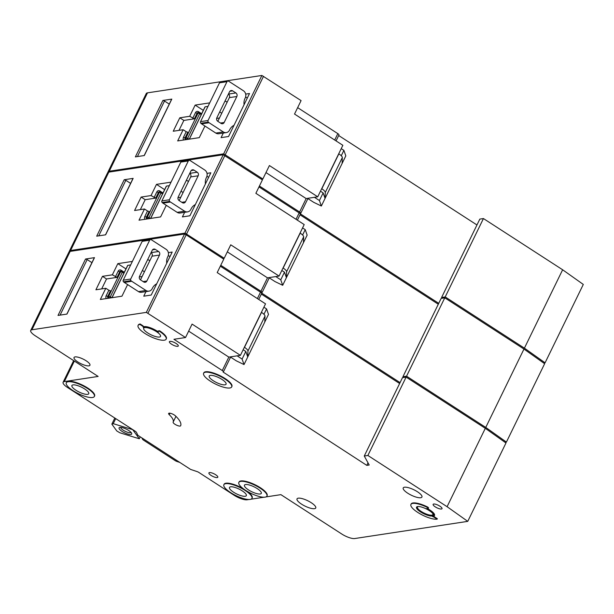 <?xml version="1.0" encoding="UTF-8"?>
<svg xmlns="http://www.w3.org/2000/svg" width="614" height="614" viewBox="0 0 614 614"><rect width="100%" height="100%" fill="white"/><g stroke="black" fill="none" stroke-linecap="round" stroke-linejoin="round"><path stroke-width="0.92" d="M119.907 427.398A7.03 2.034 26 0 1 126.561 429.263A7.03 2.034 26 0 1 131.68 433.33A7.03 2.034 26 0 1 130.874 434.489A7.03 2.034 26 0 1 122.378 431.604A7.03 2.034 26 0 1 119.638 427.459A7.03 2.034 26 0 1 119.907 427.398M120.766 427.375A5.726 1.658 -154 0 0 124.312 430.844A5.726 1.658 -154 0 0 130.398 432.716A5.726 1.658 -154 0 0 131.043 432.394M132.724 429.662L113.237 423.668L111.848 424.128L116.783 430.951L119.822 432.77L139.309 438.772L140.245 436.846M113.237 423.668L115.685 418.648M111.848 424.128L114.803 418.073M132.724 429.67L139.309 438.772M149.655 240.22L142.172 241.356L123.23 280.184L130.713 279.048L149.655 240.22A1.305 1.151 81.4 0 1 150.998 239.644A5.204 4.597 81.4 0 1 151.858 240.082L166.072 249.276A5.204 4.597 81.4 0 1 167.952 256.383L167.729 256.829A10.407 9.195 81.4 0 0 166.732 263.252M130.713 279.048A1.305 1.151 81.4 0 0 130.989 280.667A5.204 4.597 81.4 0 0 131.757 281.289L145.978 290.483A5.204 4.597 81.4 0 0 148.941 291.151A5.204 4.597 81.4 0 0 152.226 288.626L152.441 288.181A10.407 9.195 81.4 0 1 156.685 283.86M146.846 281.028L159.517 255.048A2.602 2.295 81.4 0 0 158.581 251.502L155.327 249.399A2.602 2.295 81.4 0 0 152.203 250.32L139.539 276.3A2.602 2.295 81.4 0 0 140.476 279.854L143.722 281.956A2.602 2.295 81.4 0 0 146.846 281.028L143.162 281.588M142.172 241.356A1.305 1.151 -98.6 0 1 142.993 240.726L150.476 239.59M155.396 284.62A10.407 9.195 -98.6 0 1 156.163 284.919M148.941 291.151L141.458 292.287A5.204 4.597 -98.6 0 1 138.495 291.619L124.274 282.425A5.204 4.597 -98.6 0 1 123.506 281.811A1.305 1.151 -98.6 0 1 123.23 280.184M140.491 279.861L152.034 256.192A2.602 2.295 -98.6 0 0 151.098 252.638L158.581 251.502M169.978 341.353A4.943 1.428 26 0 1 175.328 343.011A4.943 1.428 26 0 1 178.283 346.012A4.943 1.428 26 0 1 177.692 346.342A4.943 1.428 26 0 1 172.35 344.684A4.943 1.428 26 0 1 169.395 341.683A4.943 1.428 26 0 1 169.978 341.353M433.714 504.025A4.943 1.428 26 0 1 439.064 505.69A4.943 1.428 26 0 1 442.019 508.691A4.943 1.428 26 0 1 441.428 509.014A4.943 1.428 26 0 1 436.086 507.356A4.943 1.428 26 0 1 433.131 504.355A4.943 1.428 26 0 1 433.714 504.025M149.624 261.127A9.371 3.461 -57.1 0 0 148.956 260.106A9.371 3.461 -57.1 0 0 147.805 259.914A9.371 3.461 -57.1 0 0 147.498 259.975M173.133 422.148A26.026 7.522 26 0 0 169.241 414.665A4.168 1.205 26 0 1 168.62 413.46A4.168 1.205 26 0 1 171.506 413.613A4.168 1.205 26 0 1 175.489 415.908A34.353 9.931 26 0 1 180.623 425.786A4.168 1.205 26 0 1 180.616 425.794A4.168 1.205 26 0 1 180.125 426.07A4.168 1.205 26 0 1 175.635 424.673A4.168 1.205 26 0 1 173.133 422.148L175.957 416.353M205.467 372.222A15.619 4.513 -154 0 0 203.618 373.258A15.619 4.513 -154 0 0 212.951 382.729A15.619 4.513 -154 0 0 229.836 387.979A15.619 4.513 -154 0 0 231.685 386.943A15.619 4.513 -154 0 0 222.352 377.472A15.619 4.513 -154 0 0 205.467 372.222M203.618 373.258L203.833 372.805A15.619 4.513 26 0 1 205.682 371.769A15.619 4.513 26 0 1 222.567 377.027A15.619 4.513 26 0 1 231.9 386.498L231.685 386.943M224.962 384.832A9.371 2.709 -154 0 0 226.067 384.211A9.371 2.709 -154 0 0 220.472 378.523A9.371 2.709 -154 0 0 210.341 375.377A9.371 2.709 -154 0 0 209.228 375.991A9.371 2.709 -154 0 0 214.831 381.678A9.371 2.709 -154 0 0 224.962 384.832M159.356 331.215L158.028 331.414A2.602 0.752 26 0 0 157.721 331.591A2.602 0.752 26 0 0 158.466 332.65A10.407 3.009 26 0 0 143.192 327.316A2.602 0.752 26 0 0 143.3 327.208A2.602 0.752 26 0 0 142.164 325.88L139.931 324.438A15.619 4.513 -154 0 0 138.081 325.474A15.619 4.513 -154 0 0 147.414 334.945A15.619 4.513 -154 0 0 164.299 340.194A15.619 4.513 -154 0 0 166.148 339.158A15.619 4.513 -154 0 0 159.356 331.215L159.571 330.769A15.619 4.513 26 0 1 166.371 338.713L166.148 339.158M159.425 337.048A9.371 2.709 -154 0 0 160.538 336.426A9.371 2.709 -154 0 0 154.935 330.739A9.371 2.709 -154 0 0 144.804 327.584A9.371 2.709 -154 0 0 143.691 328.206A9.371 2.709 -154 0 0 149.294 333.893A9.371 2.709 -154 0 0 159.425 337.048M240.696 481.384A15.619 4.513 -154 0 0 238.846 482.42A15.619 4.513 -154 0 0 248.179 491.898A15.619 4.513 -154 0 0 265.064 497.148A15.619 4.513 -154 0 0 266.913 496.112A15.619 4.513 -154 0 0 257.581 486.633A15.619 4.513 -154 0 0 240.696 481.384M238.846 482.42L239.061 481.975A15.619 4.513 26 0 1 240.911 480.939A15.619 4.513 26 0 1 257.796 486.188A15.619 4.513 26 0 1 267.136 495.659L266.913 496.112M260.19 493.994A9.371 2.709 -154 0 0 261.303 493.372A9.371 2.709 -154 0 0 255.7 487.685A9.371 2.709 -154 0 0 245.569 484.538A9.371 2.709 -154 0 0 244.456 485.16A9.371 2.709 -154 0 0 250.059 490.847A9.371 2.709 -154 0 0 260.19 493.994M245.224 496.265A9.371 2.709 -154 0 0 246.337 495.644A9.371 2.709 -154 0 0 240.734 489.964A9.371 2.709 -154 0 0 230.603 486.81A9.371 2.709 -154 0 0 229.49 487.432A9.371 2.709 -154 0 0 235.093 493.119A9.371 2.709 -154 0 0 245.224 496.265M225.729 483.663A15.619 4.513 -154 0 0 223.88 484.692A15.619 4.513 -154 0 0 233.213 494.17A15.619 4.513 -154 0 0 250.098 499.42A15.619 4.513 -154 0 0 251.947 498.384A15.619 4.513 -154 0 0 242.614 488.913A15.619 4.513 -154 0 0 225.729 483.663M223.88 484.692L224.095 484.246A15.619 4.513 26 0 1 225.944 483.21A15.619 4.513 26 0 1 243.274 488.713M87.641 394.349A9.371 2.709 -154 0 0 88.754 393.727A9.371 2.709 -154 0 0 83.151 388.04A9.371 2.709 -154 0 0 73.02 384.894A9.371 2.709 -154 0 0 71.907 385.515A9.371 2.709 -154 0 0 77.51 391.195A9.371 2.709 -154 0 0 87.641 394.349M68.146 381.739A15.619 4.513 -154 0 0 66.297 382.775A15.619 4.513 -154 0 0 75.629 392.246A15.619 4.513 -154 0 0 92.514 397.496A15.619 4.513 -154 0 0 94.364 396.467A15.619 4.513 -154 0 0 85.031 386.989A15.619 4.513 -154 0 0 68.146 381.739M66.297 382.775L66.512 382.322A15.619 4.513 26 0 1 68.361 381.294A15.619 4.513 26 0 1 85.254 386.544A15.619 4.513 26 0 1 94.587 396.015L94.364 396.467M418.41 506.512A8.588 2.479 -154 0 0 417.451 507.072A8.588 2.479 -154 0 0 422.585 512.283A8.588 2.479 -154 0 0 431.872 515.177A8.588 2.479 -154 0 0 432.885 514.601A8.588 2.479 -154 0 0 432.74 513.504M433.446 515.154A9.371 2.709 26 0 1 432.479 515.568A9.371 2.709 26 0 1 422.724 512.621A9.371 2.709 26 0 1 416.676 506.972M432.264 516.013A9.371 2.709 -154 0 0 433.369 515.392A9.371 2.709 -154 0 0 427.774 509.712A9.371 2.709 -154 0 0 417.643 506.558A9.371 2.709 -154 0 0 416.53 507.179A9.371 2.709 -154 0 0 422.133 512.867A9.371 2.709 -154 0 0 432.264 516.013M434.067 516.597L437.352 518.723L437.137 519.168A15.619 4.513 -154 0 1 420.252 513.918A15.619 4.513 -154 0 1 410.919 504.439A15.619 4.513 -154 0 1 427.628 507.578L428.388 508.285L426.377 508.638A10.407 3.009 26 0 1 434.305 515.852A10.407 3.009 26 0 1 433.077 516.543A10.407 3.009 26 0 1 432.601 516.589L433.852 517.042L433.684 516.382M434.305 515.852L434.528 515.399A10.407 3.009 -154 0 0 427.229 508.507M420.705 497.731A10.407 3.009 -154 0 0 421.933 497.041A10.407 3.009 -154 0 0 415.716 490.724A10.407 3.009 -154 0 0 404.457 487.224A10.407 3.009 -154 0 0 403.221 487.915A10.407 3.009 -154 0 0 409.446 494.232A10.407 3.009 -154 0 0 420.705 497.731M314.514 508.684A10.407 3.009 -154 0 0 315.749 507.993A10.407 3.009 -154 0 0 309.525 501.676A10.407 3.009 -154 0 0 298.266 498.177A10.407 3.009 -154 0 0 297.03 498.86A10.407 3.009 -154 0 0 303.255 505.176A10.407 3.009 -154 0 0 314.514 508.684M88.9 365.844A8.849 2.556 -154 0 0 89.943 365.253A8.849 2.556 -154 0 0 84.655 359.888A8.849 2.556 -154 0 0 75.085 356.911A8.849 2.556 -154 0 0 74.041 357.494A8.849 2.556 -154 0 0 79.329 362.866A8.849 2.556 -154 0 0 88.9 365.844M217.218 477.562A4.943 1.428 -154 0 0 217.801 477.239A4.943 1.428 -154 0 0 214.846 474.238A4.943 1.428 -154 0 0 209.497 472.573A4.943 1.428 -154 0 0 208.913 472.903A4.943 1.428 -154 0 0 211.868 475.904A4.943 1.428 -154 0 0 217.218 477.562M428.48 507.901L427.851 507.133A15.619 4.513 26 0 0 411.134 503.994L410.919 504.439M247.734 491.645A15.619 4.513 26 0 1 252.17 497.939L251.947 498.384M158.028 331.414L158.243 330.969A2.602 0.752 -154 0 0 157.936 331.146L157.721 331.591M158.243 330.969L159.571 330.769M138.081 325.474L138.296 325.021A15.619 4.513 26 0 1 140.145 323.985L142.387 325.435A2.602 0.752 -154 0 1 143.515 326.755A2.602 0.752 -154 0 1 143.407 326.871M157.752 331.529A10.407 3.009 -154 0 0 143.484 326.825M265.931 496.926L280.897 494.646L341.768 534.019A10.407 3.009 -154 0 0 354.715 538.539L467.745 521.363L447.084 506.696L367.886 455.473L364.263 456.025L369.206 465.005L366.796 465.374L223.097 372.046A2.602 0.752 -154 0 0 223.404 371.877A2.602 0.752 -154 0 0 222.276 370.549L173.946 339.289L185.528 337.531L146.339 312.38L31.936 329.772A10.407 3.009 -154 0 0 30.7 330.462A10.407 3.009 -154 0 0 35.228 335.758L98.133 376.443L64.34 381.578A10.407 3.009 -154 0 0 63.104 382.269A10.407 3.009 -154 0 0 67.632 387.564L135.479 431.381M249 499.497L247.104 499.788A10.407 3.009 -154 0 1 234.149 495.268L198.813 472.412A2.602 0.752 -154 0 0 197.01 471.56L190.616 469.426L137.866 435.303L136.485 432.409A2.602 0.752 -154 0 0 135.456 431.435M250.965 499.197L263.966 497.225M30.7 330.462L68.929 252.085A10.407 3.009 26 0 1 70.157 251.395L31.936 329.772M147.951 313.224L186.18 234.847L184.568 234.003L70.157 251.395M186.18 234.847L223.757 259.154L217.202 272.585L265.532 303.846L240.412 355.352L192.082 324.092L185.528 337.531M220.326 266.184L260.497 292.172A2.602 0.752 -154 0 1 261.633 293.5L258.732 299.448M399.637 383.512L261.349 294.075M447.084 506.696L485.313 428.319L406.115 377.096L402.492 377.648L364.263 456.025M485.313 428.319L505.974 442.986L467.745 521.363M222.276 370.549L228.83 357.11L240.412 355.352M145.978 291.596L143.745 296.194L151.221 295.05L172.196 252.055L168.351 252.638M132.378 261.426L117.827 263.636L112.362 274.834L102.469 276.338L95.914 289.777L105.815 288.273L100.351 299.471L121.956 296.186L127.612 284.581M146.339 312.38L184.568 234.003M85.553 259.008L58.031 315.435L66.964 314.076L94.487 257.65L85.553 259.008L87.173 259.568L60.08 315.128M142.11 276.53L139.317 276.96M141.918 437.928L142.517 439.187A2.602 0.752 -154 0 0 143.622 440.215L175.143 460.6A2.602 0.752 -154 0 0 177.032 461.505L179.818 462.434M367.886 455.473L406.115 377.096M366.796 465.374L368.024 462.849M230.235 356.895L236.359 360.863L244.027 364.562L264.772 322.02L264.995 316.08A7.805 2.256 -154 0 0 261.526 312.396L261.403 312.319M244.027 364.562L242.1 359.075L245.815 351.461L247.734 356.949L247.956 351.016A7.805 2.256 -154 0 0 244.487 347.332L244.364 347.248M245.815 351.461L243.152 349.742M263.943 314.291L266.56 308.919L263.905 307.192M264.772 322.02L268.487 314.406L266.56 308.919M242.1 359.075L237.111 355.851M437.137 519.168L433.852 517.042M139.931 324.438L140.145 323.985M106.276 298.565A2.602 2.295 81.4 0 1 106.13 295.841L108.855 290.238L105.815 288.273M108.855 290.238L110.474 290.806L107.749 296.409L108.709 296.255L120.728 271.626L119.761 271.772L117.028 277.367L106.529 278.963L101.686 288.895M106.529 278.963L102.469 276.338M117.028 277.367L112.362 274.834M125.97 268.909L117.827 263.636M127.681 265.624L112.04 297.69M130.675 264.933L127.804 265.363M169.978 256.598L168.282 255.508M91.939 262.654L87.173 259.568M228.83 357.11L188.651 331.13M188.314 160.945L180.831 162.081L161.896 200.908L169.38 199.773L188.314 160.945A1.305 1.151 81.4 0 1 189.665 160.377A5.204 4.597 81.4 0 1 190.517 160.807L204.738 170.001A5.204 4.597 81.4 0 1 206.611 177.108L206.396 177.561A10.407 9.195 81.4 0 0 205.398 183.977M169.38 199.773A1.305 1.151 81.4 0 0 169.656 201.4A5.204 4.597 81.4 0 0 170.423 202.014L184.637 211.208A5.204 4.597 81.4 0 0 187.608 211.876A5.204 4.597 81.4 0 0 190.885 209.359L191.107 208.906A10.407 9.195 81.4 0 1 195.344 204.585M185.512 201.753L198.176 175.781A2.602 2.295 81.4 0 0 197.24 172.227L193.993 170.124A2.602 2.295 81.4 0 0 190.87 171.053L178.198 197.025A2.602 2.295 81.4 0 0 179.142 200.578L182.389 202.681A2.602 2.295 81.4 0 0 185.512 201.753L181.821 202.313M180.831 162.081A1.305 1.151 -98.6 0 1 181.652 161.451L189.135 160.315M194.062 205.352A10.407 9.195 -98.6 0 1 194.83 205.652M187.608 211.876L180.125 213.012A5.204 4.597 -98.6 0 1 177.154 212.344L162.94 203.15A5.204 4.597 -98.6 0 1 162.173 202.536A1.305 1.151 -98.6 0 1 161.896 200.908M179.15 200.586L190.701 176.916A2.602 2.295 -98.6 0 0 189.757 173.363L189.749 173.355M226.98 81.677L219.497 82.813L200.555 121.641L208.039 120.505L226.98 81.677A1.305 1.151 81.4 0 1 228.324 81.102A5.204 4.597 81.4 0 1 229.183 81.539L243.397 90.734A5.204 4.597 81.4 0 1 245.278 97.841L245.055 98.286A10.407 9.195 81.4 0 0 244.065 104.71M208.039 120.505A1.305 1.151 81.4 0 0 208.323 122.125A5.204 4.597 81.4 0 0 209.09 122.739L223.304 131.933A5.204 4.597 81.4 0 0 226.267 132.601A5.204 4.597 81.4 0 0 229.552 130.084L229.766 129.638A10.407 9.195 81.4 0 1 234.011 125.317M224.171 122.485L236.843 96.505A2.602 2.295 81.4 0 0 235.906 92.952L232.652 90.857A2.602 2.295 81.4 0 0 229.536 91.778L216.865 117.758A2.602 2.295 81.4 0 0 217.801 121.311L221.048 123.406A2.602 2.295 81.4 0 0 224.171 122.485L220.487 123.046M219.497 82.813A1.305 1.151 -98.6 0 1 220.319 82.184L227.802 81.048M232.721 126.077A10.407 9.195 -98.6 0 1 233.497 126.377M226.267 132.601L218.791 133.737A5.204 4.597 -98.6 0 1 215.821 133.077L201.607 123.874A5.204 4.597 -98.6 0 1 200.839 123.26A1.305 1.151 -98.6 0 1 200.555 121.641M217.816 121.319L229.36 97.641A2.602 2.295 -98.6 0 0 228.423 94.088L235.906 92.952M188.291 181.859A9.371 3.461 -57.1 0 0 187.623 180.831A9.371 3.461 -57.1 0 0 186.464 180.639A9.371 3.461 -57.1 0 0 186.165 180.7M222.721 258.479L224.194 258.256L184.998 233.113L70.595 250.497A10.407 3.009 -154 0 0 69.367 251.187A10.407 3.009 -154 0 0 69.275 251.702M403.352 377.518L402.93 376.75L406.552 376.198L485.751 427.428L506.412 442.088L505.007 442.303M400.067 382.614L261.441 292.955M261.341 292.84L261.764 292.771A2.602 0.752 -154 0 0 262.071 292.602A2.602 0.752 -154 0 0 260.935 291.274L267.489 277.843L279.078 276.077L304.199 224.578L255.869 193.318L262.416 179.879L223.227 154.736L108.824 172.12L70.595 250.497M220.764 265.294L260.935 291.274M69.367 251.187L107.588 172.81A10.407 3.009 26 0 1 108.824 172.12M258.985 186.917L299.164 212.897A2.602 0.752 -154 0 1 300.3 214.225L297.391 220.173M438.296 304.237L300.016 214.8M485.751 427.428L523.972 349.051L444.774 297.828L441.159 298.373L402.93 376.75M523.972 349.051L544.633 363.711L506.412 442.088M186.618 233.949L224.839 155.572M224.194 258.256L230.749 244.817L279.078 276.077M184.645 212.329L182.404 216.919L189.887 215.783L210.855 172.787L207.018 173.371M171.045 182.151L156.486 184.369L151.029 195.567L141.128 197.071L134.581 210.502L144.474 208.998L139.017 220.196L160.615 216.911L166.279 205.306M184.998 233.113L223.227 154.736M124.22 179.733L96.697 236.167L105.631 234.809L133.154 178.375L124.22 179.733L125.839 180.301L98.739 235.853M180.777 197.263L177.976 197.685M406.552 376.198L444.774 297.828M268.901 277.628L275.026 281.588L282.686 285.295L303.439 242.745L303.654 236.812A7.805 2.256 -154 0 0 300.192 233.12L300.069 233.044M282.686 285.295L280.759 279.807L284.474 272.194L286.4 277.674L286.615 271.741A7.805 2.256 -154 0 0 283.154 268.057L283.031 267.98M284.474 272.194L281.811 270.467M302.602 235.016L305.227 229.644L302.564 227.924M303.439 242.745L307.153 235.131L305.227 229.644M280.759 279.807L275.778 276.584M144.935 219.298A2.602 2.295 81.4 0 1 144.789 216.565L147.521 210.97L144.474 208.998M147.521 210.97L149.141 211.531L146.408 217.133L147.375 216.988L159.387 192.351L158.427 192.497L155.695 198.099L145.196 199.696L140.345 209.627M145.196 199.696L141.128 197.071M155.695 198.099L151.029 195.567M164.629 189.634L156.486 184.369M166.34 186.357L150.706 218.415M169.334 185.658L166.471 186.096M208.645 177.331L206.949 176.233M130.598 183.379L125.839 180.301M267.489 277.843L227.318 251.855M226.95 102.584A9.371 3.461 -57.1 0 0 226.29 101.563A9.371 3.461 -57.1 0 0 225.131 101.364A9.371 3.461 -57.1 0 0 224.824 101.433M261.38 179.211L262.853 178.981L223.665 153.838L109.261 171.229A10.407 3.009 -154 0 0 108.026 171.92A10.407 3.009 -154 0 0 107.941 172.427M442.019 298.243L441.596 297.483L445.211 296.93L524.41 348.153L545.071 362.813L543.674 363.027M438.734 303.339L300.108 213.68M300 213.565L300.423 213.503A2.602 0.752 -154 0 0 300.73 213.327A2.602 0.752 -154 0 0 299.601 212.007L306.156 198.568L317.737 196.81L342.858 145.303L294.528 114.043L301.083 100.604L261.894 75.461L147.49 92.852L109.261 171.229M259.423 186.019L299.601 212.007M108.026 171.92L146.255 93.543A10.407 3.009 26 0 1 147.49 92.852M297.652 107.642L337.83 133.629A2.602 0.752 -154 0 1 338.959 134.95L336.058 140.905M476.963 224.97L338.682 135.525M524.41 348.153L562.639 269.776L483.441 218.553L479.818 219.106L441.596 297.483M562.639 269.776L583.3 284.435L545.071 362.813M225.277 154.682L263.506 76.305M262.853 178.981L269.408 165.55L317.737 196.81M223.312 133.054L221.071 137.643L228.554 136.508L249.522 93.512L245.677 94.095M209.712 102.883L195.152 105.094L189.695 116.292L179.795 117.796L173.24 131.235L183.141 129.731L177.676 140.921L199.281 137.643L204.938 126.039M223.665 153.838L261.894 75.461M162.887 100.458L135.364 156.892L144.29 155.534L171.813 99.107L162.887 100.458L164.506 101.026L137.406 156.585M219.436 117.988L216.642 118.418M445.211 296.93L483.441 218.553M307.56 198.353L313.685 202.313L321.352 206.02L342.105 163.47L342.32 157.537A7.805 2.256 -154 0 0 338.851 153.853L338.728 153.769M321.352 206.02L319.426 200.532L323.141 192.919L325.067 198.406L325.282 192.474A7.805 2.256 -154 0 0 321.813 188.782L321.69 188.705M323.141 192.919L320.477 191.2M341.269 155.741L343.894 150.369L341.231 148.649M342.105 163.47L345.812 155.856L343.894 150.369M319.426 200.532L314.445 197.309M183.601 140.023A2.602 2.295 81.4 0 1 183.456 137.298L186.188 131.695L183.141 129.731M186.188 131.695L187.807 132.263L185.075 137.858L186.042 137.713L198.053 113.083L197.086 113.229L194.354 118.824L183.855 120.421L179.012 130.352M183.855 120.421L179.795 117.796M194.354 118.824L189.695 116.292M203.295 110.359L195.152 105.094M205.007 107.082L189.365 139.148M208 106.383L205.137 106.821M247.304 98.056L245.615 96.958M169.264 104.104L164.506 101.026M306.156 198.568L265.977 172.58M159.517 255.048L152.034 256.192M155.327 249.399L152.525 249.821M130.989 280.667L123.506 281.811M131.757 281.289L124.274 282.425M145.978 290.483L138.495 291.619M144.42 271.802L142.379 270.475M257.381 298.573L260.497 292.172M64.34 381.578L74.348 361.055M247.956 351.016L264.995 316.08M244.487 347.332L261.526 312.396M427.628 507.578L427.851 507.133M142.164 325.88L142.387 325.435M169.241 414.665L169.955 413.207M115.409 276.807L118.141 271.204L119.761 271.772A1.305 1.151 81.4 0 1 120.582 271.142L121.549 270.997A1.305 1.151 81.4 0 0 120.728 271.626L122.347 272.194L110.328 296.823L111.74 297.736M121.058 271.073A1.305 0.484 122.9 0 1 121.265 270.283A2.602 2.295 81.4 0 0 118.141 271.204M121.265 270.283L124.327 272.263M109.292 298.105L108.333 298.258M123.882 273.184L122.347 272.194A1.305 0.484 -57.1 0 0 122.447 271.188A1.305 0.484 -57.1 0 0 122.286 271.165A1.305 1.151 81.4 0 0 121.549 270.997A1.305 1.305 0 0 1 122.447 271.188L124.281 272.37M110.328 296.823L108.709 296.255A1.305 1.151 -98.6 0 0 109.177 298.036A1.305 0.484 -57.1 0 0 110.328 296.823M107.918 298.32A1.305 0.484 122.9 0 1 108.218 298.181A1.305 1.151 -98.6 0 1 107.749 296.409L106.13 295.841M198.176 175.781L190.701 176.916M197.24 172.227L189.757 173.363M193.993 170.124L191.192 170.554M169.656 201.4L162.173 202.536M170.423 202.014L162.94 203.15M184.637 211.208L177.154 212.344M236.843 96.505L229.36 97.641M232.652 90.857L229.859 91.279M208.323 122.125L200.839 123.26M209.09 122.739L201.607 123.874M223.304 131.933L215.821 133.077M183.087 192.527L181.038 191.207M296.04 219.298L299.164 212.897M286.615 271.741L303.654 236.812M283.154 268.057L300.192 233.12M154.076 197.531L156.808 191.936L158.427 192.497A1.305 1.151 81.4 0 1 159.241 191.867L160.208 191.721A1.305 1.151 81.4 0 0 159.387 192.351L161.006 192.919L148.995 217.548L150.407 218.461M159.717 191.798A1.305 0.484 122.9 0 1 159.924 191.008A2.602 2.295 81.4 0 0 156.808 191.936M159.924 191.008L162.994 192.996M147.959 218.837L146.992 218.983M162.549 193.909L161.006 192.919A1.305 0.484 -57.1 0 0 161.114 191.913A1.305 0.484 -57.1 0 0 160.952 191.89A1.305 1.151 81.4 0 0 160.208 191.721A1.305 1.305 0 0 1 161.114 191.913L162.94 193.103M148.995 217.548L147.375 216.988A1.305 1.151 -98.6 0 0 147.844 218.761A1.305 0.484 -57.1 0 0 148.995 217.548M146.585 219.044A1.305 0.484 122.9 0 1 146.876 218.906A1.305 1.151 -98.6 0 1 146.408 217.133L144.789 216.565M221.746 113.252L219.705 111.932M334.707 140.03L337.83 133.629M325.282 192.474L342.32 157.537M321.813 188.782L338.851 153.853M192.735 118.264L195.467 112.661L197.086 113.229A1.305 1.151 81.4 0 1 197.908 112.6L198.875 112.454A1.305 1.151 81.4 0 0 198.053 113.083L199.673 113.644L187.654 138.28L189.066 139.194M198.383 112.523A1.305 0.484 122.9 0 1 198.591 111.74A2.602 2.295 81.4 0 0 195.467 112.661M198.591 111.74L201.661 113.72M186.625 139.562L185.658 139.708M201.208 114.641L199.673 113.644A1.305 0.484 -57.1 0 0 199.773 112.646A1.305 0.484 -57.1 0 0 199.611 112.615A1.305 1.151 81.4 0 0 198.875 112.454A1.305 1.305 0 0 1 199.773 112.646L201.607 113.828M187.654 138.28L186.042 137.713A1.305 1.151 -98.6 0 0 186.51 139.493A1.305 0.484 -57.1 0 0 187.654 138.28M185.244 139.769A1.305 0.484 122.9 0 1 185.543 139.639A1.305 1.151 -98.6 0 1 185.075 137.858L183.456 137.298M223.404 371.877L230.595 357.133M63.104 382.269L73.665 360.618M428.388 508.285L428.603 507.832M143.3 327.208L143.515 326.755M94.333 257.734L66.842 314.099M127.651 265.455L111.917 297.706M262.071 292.602L269.262 277.858M133 178.459L105.508 234.824M166.317 186.18L150.583 218.438M300.73 213.327L307.921 198.591M171.659 99.192L144.167 155.557M204.984 106.905L189.25 139.163"/></g></svg>
